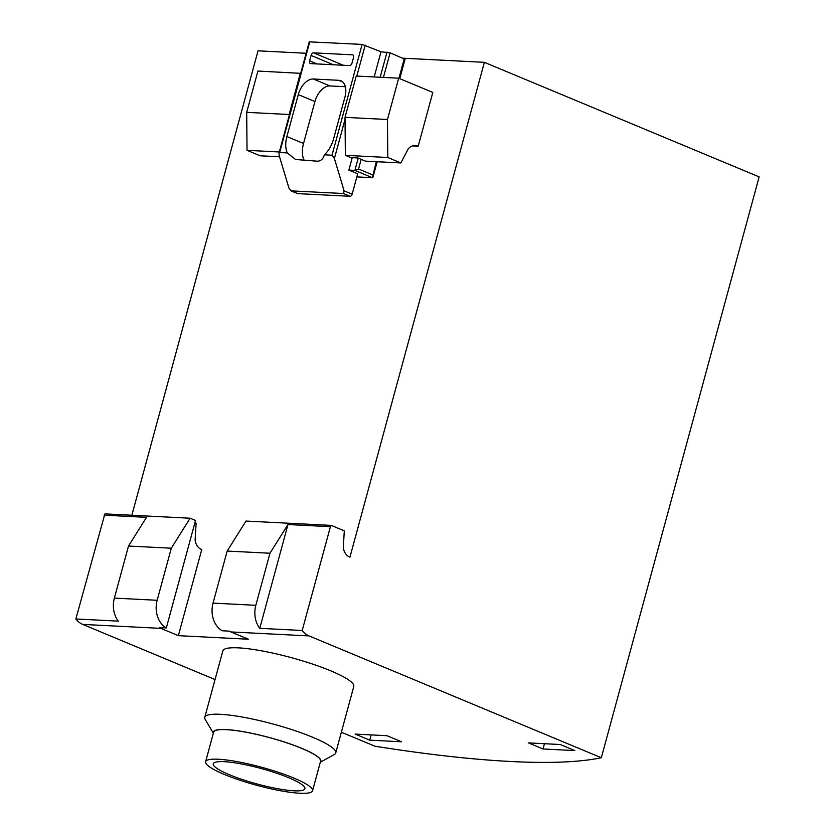 <?xml version="1.0" encoding="UTF-8"?>
<svg xmlns="http://www.w3.org/2000/svg" width="835" height="835" viewBox="0 0 835 835"><rect width="100%" height="100%" fill="white"/><g stroke="black" fill="none" stroke-linecap="round" stroke-linejoin="round"><path stroke-width="1.25" d="M412.406 145.916L418.199 146.219A12.441 9.696 92.9 0 0 415.329 145.499A12.441 9.696 92.9 0 0 408.273 148.818L400.873 162.94L365.5 161.145L357.839 157.951L350.773 157.585L345.356 155.331L345.022 117.349L356.242 76.048L398.681 78.198L387.461 119.509L345.022 117.349M400.873 162.94L387.795 157.491L345.356 155.331M279.548 156.771L260.102 155.78L247.035 150.331L279.339 151.97M387.795 157.491L387.461 119.509M300.694 73.344L257.921 71.048L246.701 112.349L247.035 150.331M300.36 73.198L289.14 114.51L246.701 112.349M289.14 114.51L289.15 115.846M294.045 790.818A47.491 8.006 -164.8 0 0 304.921 788.699A47.491 8.006 -164.8 0 0 261.188 768.524A47.491 8.006 -164.8 0 0 213.249 763.795A47.491 8.006 -164.8 0 0 242.275 779.525A47.491 8.006 -164.8 0 0 294.045 790.818M131.846 515.258L258.025 50.831L306.153 53.273M402.94 58.199L484.373 62.333L759.14 176.884L601.325 757.742L309.075 635.915A22.618 17.629 -87.1 0 1 302.207 630.488L259.768 628.327A22.618 17.629 -87.1 0 1 255.834 605.302L213.04 603.12A22.618 17.629 92.9 0 0 222.204 630.769L229.281 631.135A22.618 17.629 92.9 0 0 230.919 631.938L248.402 639.224L178.366 635.665L160.884 628.369A22.618 17.629 -87.1 0 1 159.255 627.576L166.322 627.93A22.618 17.629 -87.1 0 1 157.157 600.281L114.364 598.1L128.506 546.038L171.3 548.209L157.157 600.281M320.306 762.251L334.261 754.527A67.854 11.44 -164.8 0 0 335.733 752.909L353.789 686.464A67.854 11.44 -164.8 0 0 291.311 657.646A67.854 11.44 -164.8 0 0 222.83 650.893L204.784 717.328A67.854 11.44 -164.8 0 0 205.233 719.478L213.363 733.193M543.021 748.974L528.461 742.899L560.285 744.517L574.856 750.592L543.021 748.974L544.451 743.714M114.364 598.1A22.618 17.629 92.9 0 0 118.299 621.136L75.86 618.975A22.618 17.629 92.9 0 0 82.728 624.403L215.044 679.554M341.358 732.222L374.978 746.229A542.802 91.485 -164.8 0 0 601.325 757.742M369.728 740.165L401.552 741.783L386.991 735.708L355.157 734.09L369.728 740.165L371.158 734.904M213.04 603.12L227.183 551.058L269.976 553.229L255.834 605.302M269.976 553.229L287.971 524.537L330.409 526.697L331.224 525.392L245.991 521.061L227.183 551.058M331.224 525.392L344.302 530.841L343.3 547.645A12.441 9.696 -87.1 0 0 349.938 557.143L484.373 62.333M178.366 635.665L201.746 549.607A12.441 9.696 -87.1 0 1 195.108 540.109L196.11 523.305L194.889 522.793M75.86 618.975L104.876 513.88L190.109 518.222L171.3 548.209M330.409 526.697L302.207 630.488M166.322 627.93L195.526 520.476L190.109 518.222M418.199 146.219L432.812 92.434L398.681 78.198M128.506 546.038L146.501 517.345L104.062 515.185M335.733 752.909A67.854 11.44 -164.8 0 0 273.254 724.081A67.854 11.44 -164.8 0 0 204.784 717.328M320.337 762.125A55.715 9.394 -164.8 0 0 269.58 737.597A55.715 9.394 -164.8 0 0 213.395 733.078M312.561 790.776L320.598 761.196A55.413 9.342 -164.8 0 0 269.569 737.649A55.413 9.342 -164.8 0 0 213.645 732.138L205.608 761.718A55.413 9.342 -164.8 0 0 239.478 780.078A55.413 9.342 -164.8 0 0 299.88 793.25A55.413 9.342 -164.8 0 0 312.561 790.776A55.413 9.342 -164.8 0 0 261.532 767.229A55.413 9.342 -164.8 0 0 205.608 761.718M287.971 524.537L259.768 628.327M376.293 161.687L372.358 177.688L356.837 176.905M286.885 136.554A22.618 13.642 -67.4 0 0 287.292 152.93L279.673 152.544L279.005 153.181L279.224 155.717L288.941 188.063L291.185 190.871L343.529 193.532L344.114 190.871L334.397 158.514L332.017 155.206L324.397 154.819A22.618 13.642 -67.4 0 0 333.572 138.923L344.97 96.975A16.961 10.229 -67.4 0 0 340.878 80.776A16.961 10.229 -67.4 0 0 338.739 80.306L313.271 79.001A16.961 10.229 -67.4 0 0 298.283 94.605L286.885 136.554L303.533 143.495A22.618 13.642 -67.4 0 0 304.264 160.539M279.005 153.181L309.253 41.854L362.119 44.412L381.01 51.77L390.102 52.845L405.027 59.264L399.756 78.647M311.069 55.444L309.608 60.83A2.829 1.701 -67.4 0 0 310.286 63.523A2.829 1.701 -67.4 0 0 310.651 63.606L349.552 65.579A2.829 1.701 -67.4 0 0 352.046 62.98L353.508 57.605A2.829 1.701 -67.4 0 0 352.829 54.912A2.829 1.701 -67.4 0 0 352.474 54.828L313.574 52.845A2.829 1.701 -67.4 0 0 311.069 55.444L333.416 64.765M372.358 177.688L354.875 170.403L348.863 170.1L357.693 173.774L352.14 194.211A2.265 1.367 112.6 0 1 350.136 196.288L297.792 193.626A2.265 1.367 112.6 0 1 297.511 193.563A2.265 1.367 112.6 0 1 297.26 193.407M348.863 170.1L352.245 157.658M374.174 76.956L381.01 51.77M358.215 158.107L354.875 170.403L358.539 169.014L361.169 159.339M287.292 152.93L295.527 159.485L317.091 161.186C320.609 161.28 323.051 159.151 324.397 154.819M345.366 86.736L329.929 85.942A16.961 10.229 -67.4 0 0 314.931 101.546L303.533 143.495M160.884 628.369L82.728 624.403M309.075 635.915L230.919 631.938M332.017 155.206L362.119 44.412M279.673 152.544L309.775 41.75M334.397 158.514L345.032 119.374M356.806 76.068L365.198 45.173M350.136 196.288L343.529 193.532M297.792 193.626L291.185 190.871M352.14 194.211L344.114 190.871M380.186 77.258L387.022 52.073M383.422 77.425L390.102 52.845M398.942 78.313L404.255 58.742M372.692 174.912L358.539 169.014M313.574 52.845L343.362 65.266M309.608 60.83L317.06 63.93M352.474 54.828L353.142 55.1M329.929 85.942L313.271 79.001M314.931 101.546L298.283 94.605M342.736 81.966L338.739 80.306M297.511 193.563L290.862 190.798M372.995 177.135L377.18 161.729"/></g></svg>

